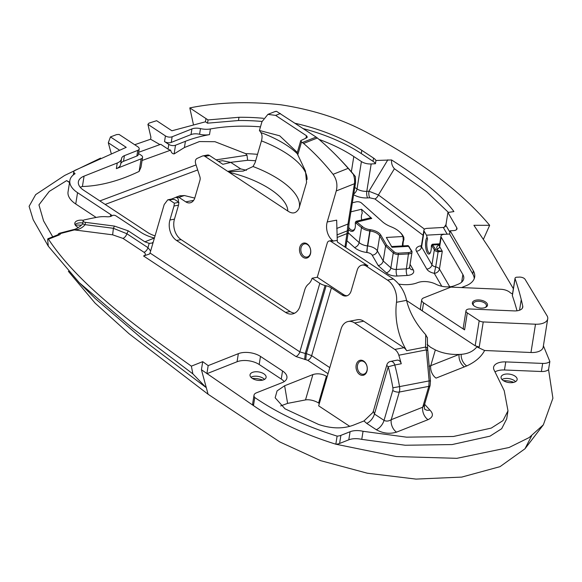 <?xml version="1.0" encoding="UTF-8"?>
<svg xmlns="http://www.w3.org/2000/svg" width="582" height="582" viewBox="0 0 582 582"><rect width="100%" height="100%" fill="white"/><g stroke="black" fill="none" stroke-linecap="round" stroke-linejoin="round"><path stroke-width="0.87" d="M307.085 243.851A7.661 5.551 79.1 0 1 310.41 254.087A7.661 5.551 79.1 0 1 303.157 257.339A7.661 5.551 79.1 0 1 299.832 247.11A7.661 5.551 79.1 0 1 307.085 243.851M304.051 256.371A6.7 4.86 -100.9 0 0 307.034 257.048A6.7 4.86 -100.9 0 0 310.693 251.591A6.7 4.86 -100.9 0 0 307.485 244.571A6.7 4.86 -100.9 0 0 304.495 243.894A6.7 4.86 -100.9 0 0 300.836 249.351A6.7 4.86 -100.9 0 0 304.051 256.371M229.148 172.323L287.806 211.026A59.83 23.826 16.2 0 0 270.463 189.361A59.83 23.826 16.2 0 0 229.148 172.323L228.399 171.792L243.305 171.072L253.039 166.517L255.112 162.618L261.449 140.88C262.417 137.337 262.22 134.558 260.867 132.55L259.419 130.477L279.695 135.802L297.315 152.448M250.915 377.231A8.141 4.212 -170.9 0 1 251.366 376.998A8.141 4.212 -170.9 0 1 263.137 378.249A8.141 4.212 -170.9 0 1 264.148 379.042A8.141 4.212 -170.9 0 1 264.504 379.406M501.96 379.471A8.141 4.212 -170.9 0 1 502.412 379.238A8.141 4.212 -170.9 0 1 514.182 380.49A8.141 4.212 -170.9 0 1 515.194 381.29A8.141 4.212 -170.9 0 1 515.543 381.647M408.324 245.757L411.809 251.104A4.787 2.481 -170.9 0 1 412.034 252.115A4.787 2.481 -170.9 0 1 408.782 253.905L398.677 254.48A4.787 2.481 -170.9 0 1 393.796 253.279A4.787 2.481 -170.9 0 1 393.272 252.879L385.582 245.997L379.74 235.914A10.527 5.456 9.1 0 0 377.311 233.513A10.527 5.456 9.1 0 0 370.137 231.01L369.839 230.974A10.527 5.456 -170.9 0 1 362.666 228.471A10.527 5.456 -170.9 0 1 361.517 227.591L355.333 222.564L356.009 221.313L362.433 226.594A9.574 4.962 9.1 0 0 363.481 227.387A9.574 4.962 9.1 0 0 369.999 229.664L370.298 229.708A11.487 5.951 -170.9 0 1 378.118 232.436A11.487 5.951 -170.9 0 1 380.774 235.055L386.572 245.066L394.189 251.882A3.827 1.986 9.1 0 0 394.611 252.195A3.827 1.986 9.1 0 0 398.51 253.163L408.615 252.588A3.827 1.986 9.1 0 0 411.038 250.34L408.047 245.611L391.373 246.557M355.333 222.564L355.326 223.99A8.614 4.627 76.4 0 1 355.26 227.227A8.614 4.627 76.4 0 1 354.889 228.704A8.614 4.627 76.4 0 1 348.516 229.403M348.625 227.213A7.661 4.11 -103.6 0 0 353.048 230.196A7.661 4.11 -103.6 0 0 355.035 228.268M402.424 245.931A7.661 2.546 86.8 0 1 402.642 242.723A7.661 2.546 86.8 0 1 403.246 240.497L403.02 236.503L402.133 234.968A22.974 11.902 9.1 0 0 399.688 231.971L400.365 232.604A23.935 12.397 -170.9 0 1 402.904 235.725L403.792 237.26L403.923 239.653A8.614 2.866 -93.2 0 0 403.246 242.163A8.614 2.866 -93.2 0 0 403.006 245.895M436.26 249.838A3.827 1.986 9.1 0 0 438.093 250.602L437.737 251.875A4.787 2.481 -170.9 0 1 435.445 250.915A4.787 2.481 -170.9 0 1 434.347 249.823L431.48 245.269L432.215 244.331L435.372 248.965A3.827 1.986 9.1 0 0 436.26 249.838M439.621 244.585L433.052 244.957L432.019 245.815C431.546 244.927 431.32 245.255 431.342 246.804A8.614 2.866 86.8 0 1 431.095 250.071A8.614 2.866 86.8 0 1 429.902 253.468A8.614 2.866 86.8 0 1 426.504 250.98A8.614 2.866 86.8 0 1 425.777 240.89A8.614 2.866 86.8 0 1 427.093 237.347L426.453 235.172L444.03 234.182M427.093 237.347L427.581 239.115A7.661 2.546 -93.2 0 0 426.977 241.348A7.661 2.546 -93.2 0 0 427.304 249.183A7.661 2.546 -93.2 0 0 429.771 253.075A7.661 2.546 -93.2 0 0 430.265 252.894M439.556 244.993A7.18 3.718 -170.9 0 0 437.082 248.87L438.093 250.602L442.284 251.249L437.737 251.875M376.27 429.698A9.574 5.384 -56.6 0 0 384.04 420.364C386.281 421.499 388.674 421.273 391.228 419.687A9.574 6.169 -111.6 0 0 396.546 432.135C389.664 434.194 382.905 433.379 376.27 429.698L366.689 423.376A9.574 5.384 -56.6 0 0 374.459 414.042L388.245 366.74A4.787 1.906 -163.8 0 1 386.885 364.776L373.353 411.212L374.459 414.042L384.04 420.364L392.741 390.493A4.787 3.47 -100.9 0 0 392.865 387.779A177.103 128.353 -100.9 0 0 388.245 366.74L394.785 365.009A181.89 131.823 79.1 0 1 399.536 386.615L429.138 380.904L426.308 349.906L425.544 347.068L425.726 334.701L427.239 337.625M390.573 361.415L397.055 360.163A4.787 3.47 79.1 0 1 399.187 360.651A4.787 3.47 79.1 0 1 401.26 363.757L394.785 365.009A4.787 3.47 79.1 0 0 392.712 361.895A4.787 3.47 79.1 0 0 390.573 361.415A4.787 4.787 0 0 0 386.885 364.776M485.388 301.876A7.661 3.965 -170.9 0 1 485.577 307.369A7.661 3.965 -170.9 0 1 474.497 306.19A7.661 3.965 -170.9 0 1 473.544 305.441A7.661 3.965 -170.9 0 1 475.232 300.341A7.661 3.965 -170.9 0 1 485.388 301.876M485.126 307.558A6.7 3.47 9.1 0 0 486.428 305.899A6.7 3.47 9.1 0 0 484.573 302.953A6.7 3.47 9.1 0 0 477.575 301.28A6.7 3.47 9.1 0 0 473.195 303.782A6.7 3.47 9.1 0 0 473.915 305.761M512.546 293.808A4.787 2.481 -170.9 0 1 510.079 292.528A9.574 4.962 9.1 0 0 508.995 291.691A9.574 4.962 9.1 0 0 500.891 289.276L450.904 287.108L423.711 297.875A6.7 3.47 -170.9 0 0 421.724 299.861L420.408 308.067A6.7 3.47 9.1 0 0 421.281 310.221M361.713 219.938A7.661 4.11 76.4 0 1 361.509 215.435A7.661 4.11 76.4 0 1 362.273 213.179L361.502 209.265L371.767 218.446L357.246 221.953L356.337 222.95M360.585 373.557A6.7 4.86 -100.9 0 0 363.575 374.233A6.7 4.86 -100.9 0 0 367.235 368.777A6.7 4.86 -100.9 0 0 364.026 361.757A6.7 4.86 -100.9 0 0 361.036 361.08A6.7 4.86 -100.9 0 0 357.377 366.536A6.7 4.86 -100.9 0 0 360.585 373.557M363.619 361.036A7.661 5.551 79.1 0 1 366.944 371.272A7.661 5.551 79.1 0 1 359.691 374.524A7.661 5.551 79.1 0 1 356.373 364.296A7.661 5.551 79.1 0 1 363.619 361.036M252.282 378.387A8.141 4.212 9.1 0 0 260.787 380.417A8.141 4.212 9.1 0 0 266.098 377.383A8.141 4.212 9.1 0 0 263.85 373.804A8.141 4.212 9.1 0 0 255.345 371.774A8.141 4.212 9.1 0 0 250.027 374.808A8.141 4.212 9.1 0 0 252.282 378.387M503.328 380.628A8.141 4.212 9.1 0 0 511.833 382.658A8.141 4.212 9.1 0 0 517.143 379.624A8.141 4.212 9.1 0 0 514.895 376.045A8.141 4.212 9.1 0 0 506.391 374.015A8.141 4.212 9.1 0 0 501.073 377.049A8.141 4.212 9.1 0 0 503.328 380.628M78.417 227.526A8.141 4.212 -170.9 0 1 77.057 226.776A8.141 4.212 -170.9 0 1 74.809 223.197A8.141 4.212 -170.9 0 1 83.401 220.309M230.814 162.422L222.848 164.299L209.542 155.518L205.002 156.391L227.729 171.384L240.686 168.889L230.814 162.422L222.477 160.705L218.425 161.381M194.759 198.091L184.399 195.537L182.399 196.192A4.787 3.841 -109.4 0 0 179.576 195.894L184.399 195.537M168.802 144.394A4.787 2.481 -170.9 0 0 175.509 145.231L185.418 141.302L184.421 147.537L174.12 153.917C172.359 153.808 171.21 152.557 170.672 150.156A4.787 2.481 -170.9 0 1 168.045 149.123L168.802 144.394L164.531 141.579L165.441 135.919L147.908 124.352L150.913 137.185L150.585 139.229L159.723 144.474M138.48 153.481L141.244 155.307A4.787 2.481 -170.9 0 1 142.568 157.409A4.787 2.481 -170.9 0 1 141.142 158.835L116.364 168.649L117.266 162.989A14.361 7.435 9.1 0 0 121.536 158.719A14.361 7.435 9.1 0 0 121.551 158.588A9.574 4.962 -170.9 0 1 121.565 158.5A9.574 4.962 -170.9 0 1 124.41 155.656L123.508 161.316A9.574 4.962 9.1 0 0 120.685 164.022M142.568 157.409L141.004 167.172L139.127 171.421C119.165 180.937 100.264 185.964 82.411 186.509L84.07 176.135A19.148 9.916 9.1 0 0 78.381 181.824A19.148 9.916 9.1 0 0 83.677 190.241L147.77 232.538A19.148 9.916 9.1 0 0 155.067 235.848M522.41 308.111L522.738 306.088A10.054 5.209 9.1 0 1 522.774 307.129A10.054 5.209 9.1 0 1 514.212 310.904L470.052 308.991A4.787 2.481 9.1 0 0 465.978 310.788A4.787 2.481 9.1 0 0 467.302 312.89L479.19 320.733A4.787 2.481 9.1 0 0 483.242 321.941L479.219 347.061L475.174 345.781L406.592 300.53M479.219 347.061L476.847 346.887L484.595 350.495C481.379 356.751 475.436 361.895 466.764 365.925L436.063 378.111A9.574 6.169 -111.6 0 1 430.753 365.663L459.118 354.438A135.941 76.438 123.4 0 0 461.184 354.329C468.074 353.82 473.29 351.339 476.847 346.887M427.13 344.384L430.571 347.294L435.343 349.92A135.941 76.438 123.4 0 0 459.118 354.438A9.574 6.169 -111.6 0 0 464.429 366.878M366.26 266.105A9.574 6.94 -100.9 0 0 361.989 265.137L363.612 264.825A9.574 6.94 79.1 0 1 367.882 265.792L366.26 266.105L387.496 280.117L393.388 278.982C400.278 284.496 404.665 291.618 406.549 300.348C409.51 312.418 415.897 323.868 425.726 334.701M393.388 278.982L337.385 242.032L337.276 240.41L330.874 241.377A3.827 2.772 -100.9 0 0 329.172 240.992A3.827 2.772 -100.9 0 0 327.251 243.007L317.277 277.236L312.098 278.232L319.816 283.325A7.661 3.048 16.2 0 0 325.069 285.5L305.259 353.485L306.358 353.616L326.138 285.755L325.069 285.5M333.442 241.137A14.361 10.403 79.1 0 1 327.222 221.96L336.658 220.142L337.276 240.41M367.882 265.792L330.874 241.377M75.027 224.623A8.141 4.212 -170.9 0 1 76.417 223.648A8.141 4.212 -170.9 0 1 82.79 222.986M83.153 220.738A2.393 1.237 9.1 0 0 85.459 222.36L85.096 224.667A2.393 1.237 -170.9 0 1 82.782 223.044L83.153 220.738A2.393 1.237 9.1 0 1 84.23 219.916A285.275 147.784 -170.9 0 1 97.645 217.166A22.021 11.407 -170.9 0 1 106.943 216.759A6.7 3.47 9.1 0 0 112.195 215.66A2.393 1.237 9.1 0 1 115.942 215.864L140.8 232.269A29.675 15.372 9.1 0 0 154.397 238.045L144.874 241.814L128.236 230.843L126.869 233.731L147.952 247.641L150.651 251.002M85.459 222.36L114.443 226.085L128.236 230.843M398.881 284.111A23.935 12.397 -170.9 0 0 417.316 282.765L417.498 282.692A14.361 7.435 9.1 0 1 435.94 284.22A14.361 7.435 -170.9 0 0 454.382 285.74L458.063 284.278A19.148 9.916 9.1 0 0 463.752 278.589A19.148 9.916 9.1 0 0 462.872 274.537L461.65 282.161M138.669 152.295L160.727 144.292L168.045 149.123M134.704 144.736L150.585 139.229M548.557 369.592A9.574 4.962 9.1 0 1 541.376 371.512L542.671 363.423A9.574 4.962 9.1 0 0 549.852 361.509L548.557 369.592L552.9 398.233L543.348 424.824L529.169 437.562L509.061 447.507L456.863 458.325L396.378 456.557L335.821 444.197C304.095 434.317 276.646 421.455 253.468 405.61L201.423 369.737L208.087 394.247L279.76 441.905L320.689 460.675L367.307 473.202L415.984 479.095L461.73 477.094L500.011 466.662L524.964 448.795L531.599 435.911M507.984 410.841L506.689 418.931L501.684 428.701L489.993 436.165L452.119 444.568L405.247 445.245L361.757 439.374A14.361 7.435 9.1 0 0 348.793 439.817L339.604 443.455A9.574 4.962 9.1 0 1 335.821 444.197L337.116 436.114A9.574 4.962 9.1 0 0 340.899 435.365L350.088 431.728A14.361 7.435 9.1 0 1 363.052 431.291L406.542 437.162L453.414 436.485L491.288 428.083L502.979 420.619L507.984 410.841L504.23 390.718L494.082 370.021A14.361 7.435 9.1 0 1 493.587 367.293A14.361 7.435 9.1 0 1 505.765 361.902L542.671 363.423M284.176 381.625A15.794 8.184 9.1 0 0 281.252 379.057L282.546 370.974A15.794 8.184 9.1 0 1 286.911 377.914A15.794 8.184 9.1 0 1 282.219 382.614L256.422 392.828A8.141 4.212 9.1 0 0 254.007 395.251A8.141 4.212 9.1 0 0 254.763 397.528C277.941 413.373 305.39 426.235 337.116 436.114M254.763 397.528L253.468 405.61A8.141 4.212 9.1 0 1 252.712 403.333L254.007 395.251M549.852 361.509L543.406 345.81M328.03 373.695L307.769 360.323L295.954 356.54L143.558 255.985C145.762 255.062 145.936 253.832 144.067 252.312L122.984 238.402L112.639 234.83L113.395 228.304L85.096 224.667C82.302 227.977 78.73 229.73 74.365 229.912A282.881 146.54 9.1 0 0 73.819 230.057L60.535 233.52A4.787 2.481 -170.9 0 1 59.109 234.983L48.459 239.195C78.796 284.962 135.41 326.255 191.362 366.151L202.718 361.655L208.181 365.62L206.886 373.702L237.056 361.757L238.351 353.667L208.181 365.62M282.546 370.974L260.481 356.417A15.794 8.184 9.1 0 0 238.351 353.667M483.242 321.941L535.498 324.21A14.361 7.435 9.1 0 0 547.727 318.812L543.195 347.112A14.361 7.435 -170.9 0 1 530.966 352.51L484.595 350.495M312.898 374.561C317.488 373.186 321.992 373.731 326.415 376.183L318.594 403.028A9.574 3.812 16.2 0 0 305.506 399.921L312.898 374.561L284.634 385.757L277.083 390.886L275.148 397.782L285.005 408.819L318.5 424.416C331.282 428.716 342.827 428.992 353.121 425.26L363.976 420.961L372.662 412.696L373.353 411.212M327.157 376.67L326.415 376.183M216.089 159.839L246.994 155.219L247.648 160.297L230.676 162.342M197.691 169.966L105.167 204.428M423.085 235.273L374.932 198.971L369.752 197.807A4.787 1.593 86.8 0 1 368.923 191.209L378.431 194.963L424.54 229.17M182.399 196.192L178.994 197.385L175.437 197.516C177.561 197.276 178.55 198.608 178.405 201.51L178.288 201.918M144.067 252.312A4.787 2.692 123.4 0 0 147.952 247.641L149.203 243.363L144.874 241.814M361.989 265.137A9.574 6.94 -100.9 0 0 357.195 270.179L351.15 290.913A9.574 6.94 79.1 0 1 346.355 295.954A9.574 6.94 79.1 0 1 342.085 294.987L331.391 287.93A7.661 3.048 16.2 0 0 326.138 285.755M354.634 322.945A14.361 10.403 -100.9 0 0 348.232 321.49L357.297 319.736A14.361 10.403 79.1 0 1 363.706 321.191L354.634 322.945L394.8 349.447L403.864 347.694L363.706 321.191M401.26 363.757A181.89 131.823 79.1 0 0 398.823 355.216L426.308 349.906A4.787 1.644 -2.4 0 1 427.85 351.041L427.632 348.953A4.787 2.881 -9.9 0 0 425.544 347.068L406.673 350.713A9.574 6.94 -100.9 0 0 403.864 347.694M406.673 350.713A57.436 41.628 79.1 0 1 396.495 302.291A19.148 13.873 -100.9 0 0 387.496 280.117M447.18 234.168L443.288 227.446A2.393 1.884 149.9 0 0 445.863 225.299L447.914 212.481L456.783 227.78A4.787 2.481 -170.9 0 1 457.001 228.791A4.787 2.481 -170.9 0 1 453.756 230.588L450.148 230.792L473.304 270.746L472.788 273.977A29.675 15.372 9.1 0 1 474.243 278.611M517.027 310.795A718.457 372.182 9.1 0 0 512.356 295.649A2.874 1.484 -170.9 0 1 512.313 295.241L515.034 278.261A2.874 1.484 9.1 0 0 515.077 278.669L512.356 295.649M467.302 312.89L464.582 329.87L423.572 302.807A6.7 3.47 -170.9 0 1 421.724 299.861M464.582 329.87A4.787 2.481 -170.9 0 1 463.257 327.768L465.978 310.788M305.506 399.921L287.61 403.377L280.648 405.945M348.232 321.49A14.361 10.403 -100.9 0 0 341.037 329.048L318.66 405.836L349.775 426.366M318.594 403.028L319.336 403.522M513.36 288.701L490.917 250.762L473.901 225.292L489.666 225.307C461.948 192.111 418.814 159.723 368.821 133.533C342.922 119.405 313.662 109.831 281.048 104.818C248.587 101.195 218.17 102.228 189.805 107.903L208.043 119.936L207.527 123.173L205.446 121.798L171.916 130.783L156.631 120.7L149.007 123.115L147.908 124.352M208.043 119.936L238.984 117.288L238.467 120.525L207.527 123.173M238.984 117.288A130.193 67.447 -170.9 0 1 263.457 118.306M295.292 123.34A130.193 67.447 -170.9 0 1 361.8 150.331L373.549 158.086A10.527 5.456 -170.9 0 1 375.979 160.487L391.562 159.955C422.277 179.496 443.062 196.701 453.916 211.564L447.914 212.481M461.497 287.566L465.847 285.842A29.675 15.372 9.1 0 0 474.672 277.017A29.675 15.372 9.1 0 0 473.304 270.746M165.441 135.919A4.787 2.481 9.1 0 0 172.148 136.755L171.239 142.415A4.787 2.481 -170.9 0 1 164.531 141.579M191.922 128.92A9.574 4.962 -170.9 0 1 200.477 128.615A14.361 7.435 9.1 0 0 210.408 128.957L209.505 134.617A14.361 7.435 -170.9 0 1 199.575 134.267A9.574 4.962 9.1 0 0 191.012 134.58L191.922 128.92L172.148 136.755M354.794 187.455L357.035 188.924L361.415 161.556L353.798 156.529A119.666 61.99 9.1 0 0 319.023 139.411M260.474 126.84A119.666 61.99 9.1 0 0 210.408 128.957M361.415 161.556A9.574 4.962 9.1 0 0 371.178 163.964L366.798 191.333L368.923 191.209L387.852 159.81M375.979 160.487L375.463 163.724L371.178 163.964M375.463 163.724A10.527 5.456 9.1 0 0 373.033 161.316L361.284 153.568A130.193 67.447 9.1 0 0 303.375 128.673M262.046 121.456A130.193 67.447 9.1 0 0 238.467 120.525M48.459 239.195L47.862 238.751L47.68 239.653L48.255 246.142L79.283 282.699L133.045 328.67L192.882 373.884L205.875 387.35L147.588 343.373L95.281 298.588L79.283 282.699M137.781 150.36A4.787 2.481 9.1 0 0 139.207 148.934L138.298 154.594A4.787 2.481 -170.9 0 1 136.879 156.02L137.781 150.36L124.41 155.656M139.207 148.934A4.787 2.481 9.1 0 0 137.883 146.831L119.084 134.435L116.662 134.58L110.456 136.93L126.221 147.333L74.954 170.344A4.787 2.481 9.1 0 0 73.834 171.632A4.787 2.481 9.1 0 0 75.093 173.691A27.761 14.383 -170.9 0 0 69.869 180.464A27.761 14.383 -170.9 0 0 77.552 192.671L110.725 214.562A6.7 3.47 9.1 0 1 112.057 215.762M450.148 230.792L449.631 234.022L472.788 273.977M449.631 234.022L444.226 234.335A4.787 2.481 9.1 0 0 440.974 236.125A4.787 2.481 9.1 0 0 441.2 237.136L462.872 274.537M84.07 176.135L117.266 162.989M448.46 212.445L426.562 191.674L394.407 168.729L378.431 194.963A4.787 2.568 121.7 0 1 374.932 198.971M444.328 227.176L446.19 224.245M142.073 160.487L170.672 150.156M246.994 155.219L245.611 153.626L214.933 141.688L199.393 141.572L184.421 147.537M99.864 200.921L196.061 164.939M80.178 187.186L82.411 186.509M312.098 278.232A14.361 10.403 79.1 0 1 308.409 284.132A14.361 10.403 -100.9 0 0 304.713 290.032L300.094 305.899A15.314 11.102 79.1 0 1 292.426 313.96A15.314 11.102 79.1 0 1 285.587 312.41L176.564 240.475A15.314 11.102 79.1 0 1 169.922 220.011L174.003 206.013L174.36 203.191L169.464 199.961L167.732 199.844L164.189 204.551L150.04 253.032L299.839 351.877L305.259 353.485L304.655 359.509M205.002 156.391A4.787 3.47 -100.9 0 0 202.871 155.911A4.787 3.47 -100.9 0 0 202.31 156.085L197.218 158.369A4.787 3.47 -100.9 0 0 195.581 160.152A4.787 3.47 -100.9 0 0 195.683 163.775L199.859 176.652A4.787 3.47 79.1 0 1 199.961 180.275L194.854 197.793A9.574 6.94 79.1 0 1 190.059 202.834A9.574 6.94 79.1 0 1 185.789 201.867L193.661 200.346M178.994 197.385L185.789 201.867M179.576 195.894L176.011 197.189M175.437 197.516L171.617 199.015M329.172 240.992L331.434 240.555A3.827 2.772 79.1 0 1 333.144 240.941M327.222 221.96L336.265 190.94C337.727 184.865 336.658 179.329 333.071 174.324C323.898 162.793 314.069 152.499 303.586 143.448L301.527 141.972L297.788 154.805L305.455 171.013L306.576 182.413L298.966 208.516M299.01 208.371C296.333 213.398 292.601 214.285 287.806 211.026M228.399 171.792A14.361 10.403 79.1 0 1 227.729 171.384M403.792 237.26L403.02 236.503L386.346 237.449L392.042 247.277L408.717 246.332L409.488 247.095M399.688 231.971A22.974 11.902 9.1 0 0 391.475 226.951L390.762 226.66A24.888 12.891 -170.9 0 1 382.243 221.575L361.48 203.009A3.827 1.986 9.1 0 0 356.206 201.859L352.343 202.791M443.288 227.446L427.159 228.362A4.787 2.481 9.1 0 0 423.907 230.152A4.787 2.481 9.1 0 0 424.125 231.163L426.453 235.172M398.823 355.216A9.574 6.94 -100.9 0 0 394.8 349.447M202.718 361.655L201.423 369.737M191.362 366.151L192.882 373.884M68.37 271.314L95.106 303.142L129.182 333.85L208.087 394.247M547.727 318.812A14.361 7.435 9.1 0 0 547.255 316.121L525.059 279.287A4.787 2.481 9.1 0 0 518.882 277.119L518.489 277.156A4.787 2.481 -170.9 0 1 517.449 277.178A2.874 1.484 9.1 0 0 515.034 278.261M522.738 306.088A718.457 372.182 9.1 0 0 521.246 299.592L521.246 299.592A718.457 372.182 9.1 0 0 515.077 278.669M386.572 245.066L385.582 245.997L383.189 260.962C382.527 263.435 380.875 264.985 378.242 265.618L372.189 255.171A5.747 2.975 9.1 0 0 366.951 252.493L366.66 252.457A15.314 7.937 -170.9 0 1 356.22 248.82A15.314 7.937 -170.9 0 1 354.554 247.539L346.923 240.722M356.009 221.313L370.53 217.806L371.767 218.446M294.623 313.196A15.314 11.102 79.1 0 1 290.12 311.537L181.097 239.602A15.314 11.102 79.1 0 1 174.455 219.138L178.536 205.14L178.892 202.31L174.804 199.619L171.29 199.16M209.505 134.617A119.666 61.99 9.1 0 0 185.418 141.302M119.368 150.069L108.31 142.772L111.206 153.444M108.31 142.772L110.456 136.93M48.255 246.142L33.203 219.756L29.1 206.319L35.677 194.621L64.602 175.488L100.591 158.122M52.729 236.823L43.555 220.862L38.943 204.857L49.23 191.434L66.624 180.616L69.585 182.231M483.577 238.933L489.666 225.307M193.464 124.759L189.805 107.903M391.562 159.955C391.279 163.338 392.224 166.263 394.407 168.729M424.976 409.277A9.574 6.278 130.9 0 0 429.887 410.077C433.757 413.998 433.139 417.192 428.032 419.666A9.574 6.169 -111.6 0 1 422.714 407.218L424.409 405.014L430.091 385.517A4.787 1.906 16.2 0 1 428.796 386.361L399.288 392.05L391.228 419.687L422.714 407.218L428.796 386.361L429.138 380.904L430.462 380.926L427.85 351.041M428.956 366.362L430.753 365.663L435.343 349.92M424.409 405.014L424.409 405.014C424.387 408.266 424.584 409.692 424.991 409.299L424.918 409.233M427.348 337.4L427.632 348.953A4.787 2.881 -9.9 0 1 427.363 350.299M445.201 225.605A5.267 1.957 -150.9 0 1 445.528 226.143M149.203 243.363L151.975 243.087L153.255 242.068M171.755 198.986L167.732 199.844M178.892 202.31L174.36 203.191M438.304 250.66L435.692 266.905A4.787 2.481 -170.9 0 1 439.439 269.037L449.726 286.788M114.443 226.085L113.395 228.304L126.869 233.731A4.787 2.692 123.4 0 1 122.984 238.402M75.369 225.212A15.314 7.937 -170.9 0 1 81.4 225.241M252.326 378.416A15.314 7.937 -170.9 0 1 262.788 380.09M503.372 380.657A15.314 7.937 -170.9 0 1 513.833 382.338M281.252 379.057L259.186 364.499A15.794 8.184 9.1 0 0 237.056 361.757M541.376 371.512L504.47 369.985A14.361 7.435 9.1 0 0 495.02 371.862M305.761 359.64L306.358 353.616L311.654 355.66L329.798 367.628M143.558 255.985L149.436 254.043L150.04 253.032M441.774 286.257L434.281 273.329A4.787 3.768 149.9 0 0 439.439 269.037L442.284 251.249L439.665 246.717L441.2 237.136M424.125 231.163L421.601 246.935L431.946 264.781A4.787 3.768 149.9 0 1 426.795 269.08A9.574 4.962 -170.9 0 0 428.999 271.263A9.574 4.962 -170.9 0 0 434.281 273.329L435.692 266.905A4.787 2.481 9.1 0 1 433.052 265.872A4.787 2.481 9.1 0 1 431.946 264.781L434.347 249.823L435.372 248.965M96.139 217.45L75.74 203.991A27.761 14.383 -170.9 0 1 68.058 191.784L69.869 180.464M69.542 182.544L66.624 180.616M112.639 234.83L74.365 229.912A2.393 1.324 -104.5 0 0 73.441 229.621L59.604 233.222A2.393 2.393 0 0 0 57.953 234.757M57.974 234.75A2.393 2.044 -172.6 0 1 60.535 233.52A2.393 1.324 -104.6 0 0 59.604 233.222M305.856 138.167L306.547 135.795L275.628 115.396L267.924 114.363L261.973 121.696L259.419 130.477M336.716 228.479L347.985 224.012L354.438 183.745A14.361 9.254 -111.6 0 0 353.325 174.294L348.174 168.344A239.326 154.266 -111.6 0 0 338.193 157.446A239.326 154.266 -111.6 0 0 317.343 137.999A14.361 9.254 -111.6 0 0 316.128 137.09L276.552 111.329A14.361 9.254 -111.6 0 0 274.522 111.751L267.924 114.363M306.547 135.795L307.311 137.148L306.459 137.927L300.763 140.618L301.527 141.972M338.193 157.446L340.514 159.846A233.586 150.563 68.4 0 1 353.994 174.869C355.871 177.175 355.646 176.986 353.325 174.294M297.788 154.805C296.966 153.131 296.9 152.731 297.613 153.597M240.686 168.889L246.419 170.308M274.522 111.751L276.552 111.329M336.265 190.94L354.438 183.745A3.827 1.986 9.1 0 0 355.573 182.603L355.384 176.608L353.994 174.869M136.879 156.02L123.508 161.316M120.649 164.248A14.361 7.435 -170.9 0 1 120.627 164.379A14.361 7.435 -170.9 0 1 116.364 168.649M191.012 134.58L171.239 142.415M202.871 155.911L207.403 155.03A4.787 3.47 79.1 0 1 209.542 155.518M317.277 277.236L343.707 294.674A9.574 6.94 -100.9 0 0 347.156 295.729M260.867 132.55A65.199 25.964 -163.8 0 1 286.722 145.333A65.199 25.964 -163.8 0 1 297.264 153.699M307.07 179.547A69.404 27.638 16.2 0 0 286.962 153.728A69.404 27.638 16.2 0 0 261.449 140.88M253.039 166.517A69.404 27.638 -163.8 0 1 279.396 179.685A69.404 27.638 -163.8 0 1 299.126 207.956M370.298 229.708L367.744 245.968A10.527 5.456 -170.9 0 1 374.917 248.47A10.527 5.456 -170.9 0 1 377.347 250.871L383.189 260.962L390.878 267.836A4.787 2.481 9.1 0 0 391.402 268.237A4.787 2.481 9.1 0 0 396.284 269.437L406.389 268.862L408.615 252.588M410.077 264.323L413.278 269.844A9.574 4.962 -170.9 0 1 407.218 275.453L397.113 276.028A4.787 1.593 86.8 0 1 396.284 269.437L398.51 253.163M369.999 229.664L367.446 245.931L366.951 252.493M403.923 239.653L403.246 240.497M397.113 276.028A9.574 4.962 -170.9 0 1 387.35 273.627A9.574 4.962 -170.9 0 1 386.31 272.827A4.787 3.186 131.8 0 0 390.878 267.836L393.272 252.879L394.189 251.882M348.196 232.778L359.123 242.548A4.787 3.186 -48.2 0 1 354.554 247.539M362.433 226.594L361.517 227.591L359.123 242.548A10.527 5.456 9.1 0 0 360.273 243.429A10.527 5.456 9.1 0 0 367.446 245.931L366.66 252.457M175.509 145.231L174.12 153.917M139.127 171.421L141.142 158.835M424.613 404.308L429.887 410.077M428.032 419.666L396.546 432.135M366.689 423.376L363.976 420.961M369.752 197.807L367.628 197.924A14.361 7.435 -170.9 0 1 353.63 194.723M255.651 160.778A114.88 59.51 9.1 0 0 247.648 160.297M426.795 269.08L416.45 251.228A9.574 4.962 -170.9 0 1 421.412 245.72M386.31 272.827L378.242 265.618M178.405 201.51L177.947 201.692M331.391 287.93L311.654 355.66A4.787 2.692 123.4 0 1 307.769 360.323M284.634 385.757L287.61 403.377M205.446 121.798L205.963 118.568M530.966 352.51L535.498 324.21M475.174 345.781L479.19 320.733M423.572 302.807L422.285 310.883M350.895 211.826L361.502 209.265M380.774 235.055L379.74 235.914L377.347 250.871A4.787 3.768 -30.1 0 1 372.189 255.171M396.495 302.291L406.549 300.348M353.798 156.529L351.361 171.763M245.611 153.626A119.666 61.99 -170.9 0 1 257.528 154.332M361.8 150.331L361.284 153.568M373.549 158.086L373.033 161.316M445.863 225.299L449.915 232.283M456.477 229.686L456.783 227.78M519.544 310.206L521.246 299.592L519.544 310.206M392.865 387.779L399.536 386.615A9.574 6.94 79.1 0 1 399.288 392.05A4.787 1.906 16.2 0 1 392.741 390.493M461.184 354.329A9.574 6.307 -113 0 0 466.764 365.925M407.218 275.453A4.787 1.593 86.8 0 1 406.389 268.862A4.787 2.481 9.1 0 0 409.633 267.073L409.779 268.2A4.787 3.768 -30.1 0 0 413.278 269.844M440.974 236.125L439.439 245.706A4.787 2.481 9.1 0 0 439.665 246.717A2.393 1.884 149.9 0 1 437.082 248.87M423.907 230.152L421.383 245.917A4.787 2.481 9.1 0 0 421.601 246.935A4.787 3.768 149.9 0 1 416.45 251.228M173.029 199.27L169.464 199.961M295.954 356.54A4.787 2.692 123.4 0 0 299.839 351.877L319.816 283.325M178.536 205.14L174.003 206.013M174.455 219.138L169.922 220.011M181.097 239.602L176.564 240.475M290.12 311.537L285.587 312.41M402.904 235.725L402.133 234.968M411.809 251.104L411.038 250.34M259.186 364.499L260.481 356.417M361.757 439.374L363.052 431.291M348.793 439.817L350.088 431.728M339.604 443.455L340.899 435.365M504.47 369.985L505.765 361.902M353.761 193.915A4.787 2.692 123.4 0 0 357.035 188.924A9.574 4.962 9.1 0 0 366.798 191.333A4.787 1.593 86.8 0 0 367.628 197.924M110.42 216.497L110.725 214.562M75.74 203.991L77.552 192.671M82.782 223.044L82.782 223.044C83.641 224.135 76.635 229.323 73.441 229.621M73.819 230.057A2.393 1.324 -104.6 0 0 72.896 229.759M59.109 234.983A2.393 1.542 -111.6 0 0 57.902 234.779L47.862 238.751M302.378 142.532L316.128 137.09M280.393 113.512L275.628 115.396M333.071 174.324L348.174 168.344M317.343 137.999L303.586 143.448M344.959 247.023L347.374 230.807L336.956 234.932M345.824 247.597L348.254 232.4A3.827 1.986 9.1 0 1 347.119 233.535L337.109 237.5M347.374 230.807A47.862 30.853 68.4 0 1 347.985 224.012A3.827 1.986 9.1 0 0 349.127 222.877L348.509 229.701A3.827 1.608 1.4 0 1 347.374 230.807M199.575 134.267L200.477 128.615M342.085 294.987L343.707 294.674M543.348 424.824L524.964 448.795M432.382 244.236L439.745 243.814M430.091 385.517L430.462 380.926M412.034 252.115L409.633 267.073M421.484 246.688L420.881 246.957L421.383 245.917M73.339 174.745L73.834 171.632M57.844 235.201L57.902 234.779M297.111 153.161L300.763 140.618M348.254 232.4L348.509 229.701M355.573 182.603L349.127 222.877M120.627 164.379L121.536 158.719"/></g></svg>
